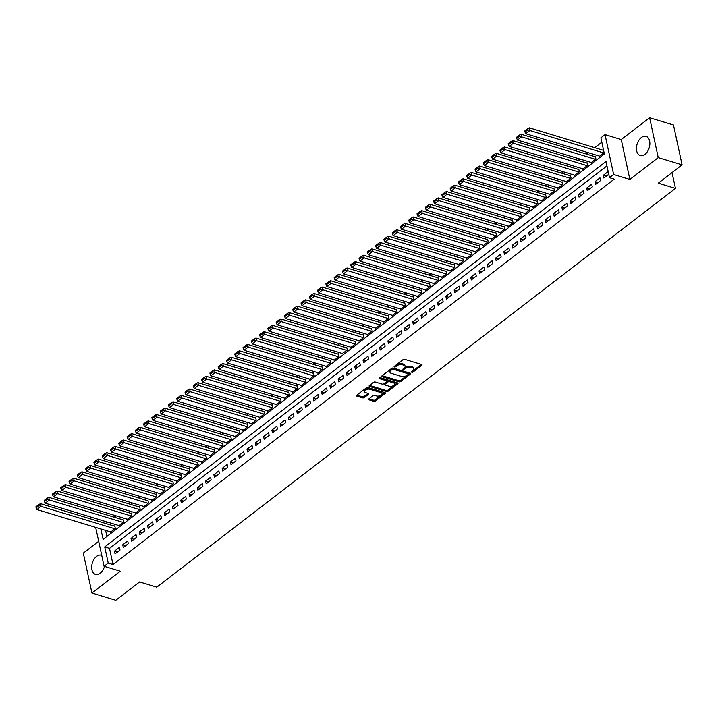 <?xml version="1.0" encoding="UTF-8"?>
<svg xmlns="http://www.w3.org/2000/svg" width="718" height="718" viewBox="0 0 718 718"><rect width="100%" height="100%" fill="white"/><g stroke="black" fill="none" stroke-linecap="round" stroke-linejoin="round"><path stroke-width="1.08" d="M411.845 372.265A0.88 0.458 167.8 0 0 413.074 372.023L421.708 365.381A1.265 0.646 167.8 0 0 422.004 364.834A1.265 0.646 167.8 0 0 421.592 364.475L404.728 359.35A1.265 0.646 167.8 0 0 402.977 359.691L394.335 366.333A0.88 0.458 167.8 0 0 395.645 366.736L396.767 365.875A4.039 2.073 167.8 0 1 402.367 364.78L403.767 365.211A4.039 2.073 167.8 0 1 405.114 366.359A4.039 2.073 167.8 0 1 404.171 368.119L403.049 368.98A0.88 0.458 167.8 0 0 404.36 369.375L405.482 368.522A4.039 2.073 167.8 0 1 411.082 367.428L412.482 367.858A4.039 2.073 167.8 0 1 413.828 369.007A4.039 2.073 167.8 0 1 412.877 370.766L411.764 371.628A0.88 0.458 167.8 0 0 411.845 372.265M412.347 371.17A0.88 0.458 167.8 0 0 412.841 370.946L421.358 364.403M394.927 365.884A0.88 0.458 167.8 0 0 395.412 365.65L396.533 364.798L396.767 365.875M403.633 368.531A0.88 0.458 167.8 0 0 404.126 368.298L405.248 367.436L405.482 368.522M101.723 555.364A10.025 6.318 -73.1 0 0 101.301 555.211A10.025 6.318 -73.1 0 0 96.571 556.396A10.025 6.318 -73.1 0 0 91.707 566.475A10.025 6.318 -73.1 0 0 95.476 574.391A10.025 6.318 -73.1 0 0 100.206 573.206A10.025 6.318 -73.1 0 0 104.505 566.403M644.979 154.361A10.025 6.318 -73.1 0 0 649.844 144.273A10.025 6.318 -73.1 0 0 646.074 136.357A10.025 6.318 -73.1 0 0 641.345 137.542A10.025 6.318 -73.1 0 0 636.471 147.621A10.025 6.318 -73.1 0 0 640.25 155.537A10.025 6.318 -73.1 0 0 644.979 154.361M368.873 398.921A1.265 0.646 167.8 0 0 368.576 399.477A1.265 0.646 167.8 0 0 368.998 399.836L373.728 401.272A1.265 0.646 167.8 0 0 375.478 400.931L385.072 393.554A1.265 0.646 167.8 0 0 385.369 392.997A1.265 0.646 167.8 0 0 384.956 392.638L368.092 387.523A1.265 0.646 167.8 0 0 366.342 387.864L356.747 395.241A1.265 0.646 167.8 0 0 356.451 395.789A1.265 0.646 167.8 0 0 356.864 396.148L362.581 397.88A1.265 0.646 167.8 0 0 364.331 397.539L368.442 394.388A1.265 0.646 167.8 0 0 368.738 393.832A1.265 0.646 167.8 0 0 368.316 393.473L365.48 392.611A3.375 1.732 167.8 0 1 364.358 391.651A3.375 1.732 167.8 0 1 366.117 389.623A3.375 1.732 167.8 0 1 369.833 389.273L380.935 392.638A3.375 1.732 167.8 0 1 382.057 393.599A3.375 1.732 167.8 0 1 380.298 395.636A3.375 1.732 167.8 0 1 376.582 395.986L374.733 395.421A1.265 0.646 167.8 0 0 372.983 395.762L368.873 398.921M606.952 165.903L109.504 548.372L112.995 564.545L108.23 563.091L104.083 566.278L95.682 527.398M682.1 164.853L658.244 157.61L649.619 117.725L673.475 124.977L682.1 164.853L658.28 183.171L675.458 188.385L156.784 587.171L139.606 581.957L115.786 600.275L91.931 593.023L120.31 571.205L104.083 566.278M649.619 117.725L621.241 139.543L629.865 179.428L658.244 157.61M629.865 179.428L613.639 174.501L609.501 177.687L606.001 161.514L104.729 546.928L108.23 563.091M112.995 564.545L614.267 179.132L609.501 177.687M399.02 381.823A1.265 0.646 167.8 0 0 400.77 381.482L410.364 374.105A1.265 0.646 167.8 0 0 410.66 373.548A1.265 0.646 167.8 0 0 410.247 373.189L393.383 368.074A1.265 0.646 167.8 0 0 391.633 368.415L382.039 375.792A1.265 0.646 167.8 0 0 381.743 376.34A1.265 0.646 167.8 0 0 382.156 376.699L399.02 381.823L398.786 380.746A1.265 0.646 167.8 0 0 400.536 380.405L410.005 373.127M397.718 383.825L388.124 391.202A1.265 0.646 167.8 0 1 386.374 391.543L369.51 386.428A1.265 0.646 167.8 0 1 369.097 386.069A1.265 0.646 167.8 0 1 369.393 385.512L373.495 382.353A1.265 0.646 167.8 0 1 375.245 382.012L382.084 384.094A1.265 0.646 167.8 0 0 383.834 383.753L386.562 381.662A1.265 0.646 167.8 0 0 386.858 381.105A1.265 0.646 167.8 0 0 386.437 380.746L379.319 378.583A0.88 0.458 167.8 0 1 380.459 377.713L397.601 382.918A1.265 0.646 167.8 0 1 398.014 383.277A1.265 0.646 167.8 0 1 397.718 383.825L397.521 382.891M98.689 541.318L83.306 553.147L91.931 593.023M110.276 531.832L110.375 532.307L115.347 528.484L114.763 525.791L114.35 526.106M118.56 525.459L118.667 525.935L123.631 522.112L123.056 519.419L122.634 519.733M126.844 519.087L126.951 519.563L131.924 515.739L131.34 513.047L130.927 513.37M135.128 512.715L135.235 513.19L140.207 509.367L139.624 506.675L139.211 506.998M143.421 506.352L143.519 506.827L148.491 503.004L147.908 500.302L147.495 500.625M151.704 499.979L151.803 500.455L156.775 496.632L156.192 493.939L155.779 494.253M159.988 493.607L160.087 494.083L165.059 490.259L164.476 487.567L164.063 487.881M168.272 487.235L168.38 487.71L173.343 483.887L172.769 481.195L172.347 481.518M176.556 480.863L176.664 481.338L181.636 477.515L181.053 474.822L180.64 475.145M184.84 474.499L184.948 474.975L189.92 471.152L189.337 468.45L188.924 468.773M193.133 468.127L193.232 468.603L198.204 464.779L197.621 462.087L197.208 462.401M201.417 461.755L201.516 462.23L206.488 458.407L205.904 455.715L205.492 456.029M209.701 455.383L209.8 455.858L214.772 452.035L214.188 449.342L213.776 449.665M217.985 449.01L218.093 449.486L223.056 445.672L222.481 442.97L222.059 443.293M226.269 442.647L226.376 443.123L231.349 439.299L230.765 436.598L230.352 436.921M234.553 436.275L234.66 436.75L239.632 432.927L239.049 430.235L238.636 430.549M242.846 429.902L242.944 430.378L247.916 426.555L247.333 423.862L246.92 424.176M251.129 423.53L251.228 424.006L256.2 420.183L255.617 417.49L255.204 417.813M259.413 417.158L259.512 417.634L264.484 413.819L263.901 411.118L263.488 411.441M267.697 410.795L267.805 411.27L272.777 407.447L272.194 404.755L271.772 405.069M275.981 404.422L276.089 404.898L281.061 401.075L280.478 398.382L280.065 398.696M284.265 398.05L284.373 398.526L289.345 394.703L288.762 392.01L288.349 392.324M292.558 391.678L292.657 392.154L297.629 388.33L297.046 385.638L296.633 385.961M300.842 385.306L300.941 385.781L305.913 381.967L305.329 379.266L304.917 379.589M309.126 378.942L309.225 379.418L314.197 375.595L313.613 372.902L313.201 373.216M317.41 372.57L317.518 373.046L322.49 369.223L321.906 366.53L321.484 366.844M325.694 366.198L325.801 366.674L330.774 362.85L330.19 360.158L329.777 360.472M333.987 359.826L334.085 360.301L339.058 356.478L338.474 353.786L338.061 354.109M342.271 353.462L347.341 350.115L346.758 347.413L346.345 347.736M350.555 347.09L350.653 347.566L355.625 343.743L355.042 341.05L354.629 341.364M358.838 340.718L358.937 341.194L363.909 337.37L363.326 334.678L362.913 334.992M367.122 334.346L367.23 334.821L372.202 330.998L371.619 328.305L371.197 328.62M375.406 327.973L375.514 328.449L380.486 324.626L379.903 321.933L379.49 322.256M383.699 321.61L383.798 322.086L388.77 318.262L388.187 315.561L387.774 315.884M391.983 315.238L392.082 315.714L397.054 311.89L396.471 309.198L396.058 309.512M400.267 308.866L400.366 309.341L405.338 305.518L404.755 302.825L404.342 303.14M408.551 302.493L408.65 302.969L413.622 299.146L413.038 296.453L412.626 296.776M416.835 296.121L416.943 296.597L421.915 292.773L421.331 290.081L420.919 290.404M425.119 289.758L425.227 290.234L430.199 286.41L429.615 283.709L429.202 284.032M433.412 283.386L433.51 283.861L438.483 280.038L437.899 277.345L437.486 277.66M441.696 277.013L441.794 277.489L446.767 273.666L446.183 270.973L445.77 271.287M449.98 270.641L450.078 271.117L455.05 267.293L454.467 264.601L454.054 264.924M458.264 264.269L458.371 264.745L463.334 260.93L462.76 258.229L462.338 258.552M466.547 257.906L466.655 258.381L471.627 254.558L471.044 251.856L470.631 252.18M474.831 251.533L474.939 252.009L479.911 248.186L479.328 245.493L478.915 245.807M483.124 245.161L483.223 245.637L488.195 241.813L487.612 239.121L487.199 239.435M491.408 238.789L491.507 239.265L496.479 235.441L495.896 232.749L495.483 233.072M499.692 232.417L499.791 232.892L504.763 229.078L504.18 226.376L503.767 226.7M507.976 226.053L508.084 226.529L513.047 222.706L512.472 220.013L512.051 220.327M516.26 219.681L516.368 220.157L521.34 216.333L520.756 213.641L520.344 213.955M524.544 213.309L524.652 213.784L529.624 209.961L529.04 207.269L528.627 207.583M532.837 206.937L532.935 207.412L537.908 203.589L537.324 200.896L536.911 201.219M541.121 200.564L541.219 201.04L546.192 197.226L545.608 194.524L545.195 194.847M549.405 194.201L549.503 194.677L554.475 190.853L553.892 188.161L553.479 188.475M557.689 187.829L557.796 188.304L562.759 184.481L562.185 181.789L561.763 182.103M565.972 181.457L566.08 181.932L571.052 178.109L570.469 175.416L570.056 175.731M574.256 175.084L574.364 175.56L579.336 171.737L578.753 169.044L578.34 169.367M582.549 168.712L582.648 169.188L587.62 165.373L587.037 162.672L586.624 162.995M590.833 162.349L590.932 162.824L595.904 159.001L595.321 156.309L594.908 156.623M608.173 171.566L603.299 175.309L603.883 178.01L608.756 174.259M595.599 184.382L600.562 180.559L599.988 177.858L595.016 181.681L595.599 184.382M587.306 190.746L592.278 186.922L591.695 184.23L586.723 188.053L587.306 190.746M579.022 197.118L583.994 193.295L583.411 190.602L578.439 194.425L579.022 197.118M570.738 203.49L575.71 199.667L575.127 196.974L570.155 200.798L570.738 203.49M562.454 209.862L567.426 206.039L566.843 203.347L561.871 207.161L562.454 209.862M554.17 216.226L559.142 212.411L558.559 209.71L553.587 213.533L554.17 216.226M545.886 222.598L550.85 218.775L550.266 216.082L545.303 219.905L545.886 222.598M537.594 228.97L542.566 225.147L541.982 222.454L537.01 226.278L537.594 228.97M529.31 235.342L534.282 231.519L533.698 228.827L528.726 232.65L529.31 235.342M521.026 241.715L525.998 237.891L525.414 235.199L520.442 239.013L521.026 241.715M512.742 248.078L517.714 244.264L517.131 241.562L512.158 245.385L512.742 248.078M504.458 254.45L509.43 250.627L508.847 247.934L503.874 251.758L504.458 254.45M496.165 260.822L501.137 256.999L500.554 254.307L495.591 258.13L496.165 260.822M487.881 267.195L492.853 263.371L492.27 260.679L487.298 264.502L487.881 267.195M479.597 273.567L484.569 269.744L483.986 267.051L479.014 270.865L479.597 273.567M471.313 279.93L476.285 276.116L475.702 273.414L470.73 277.238L471.313 279.93M463.029 286.303L468.001 282.479L467.418 279.787L462.446 283.61L463.029 286.303M454.745 292.675L459.717 288.851L459.134 286.159L454.162 289.982L454.745 292.675M446.452 299.047L451.425 295.224L450.841 292.531L445.878 296.354L446.452 299.047M438.168 305.419L443.141 301.596L442.557 298.894L437.585 302.718L438.168 305.419M429.885 311.783L434.857 307.959L434.273 305.267L429.301 309.09L429.885 311.783M421.601 318.155L426.573 314.331L425.989 311.639L421.017 315.462L421.601 318.155M413.317 324.527L418.289 320.704L417.705 318.011L412.733 321.835L413.317 324.527M405.033 330.899L410.005 327.076L409.422 324.383L404.449 328.207L405.033 330.899M396.74 337.272L401.712 333.448L401.129 330.747L396.165 334.57L396.74 337.272M388.456 343.635L393.428 339.811L392.845 337.119L387.873 340.942L388.456 343.635M380.172 350.007L385.144 346.184L384.561 343.491L379.589 347.315L380.172 350.007M371.888 356.379L376.86 352.556L376.277 349.863L371.305 353.687L371.888 356.379M363.604 362.752L368.576 358.928L367.993 356.236L363.021 360.05L363.604 362.752M355.32 369.124L360.292 365.3L359.709 362.599L354.737 366.422L355.32 369.124M347.027 375.487L351.999 371.664L351.416 368.971L346.453 372.795L347.027 375.487M338.743 381.859L343.716 378.036L343.132 375.343L338.16 379.167L338.743 381.859M330.459 388.232L335.432 384.408L334.848 381.716L329.876 385.539L330.459 388.232M322.176 394.604L327.148 390.78L326.564 388.088L321.592 391.902L322.176 394.604M313.892 400.967L318.864 397.153L318.28 394.451L313.308 398.275L313.892 400.967M305.608 407.339L310.571 403.516L309.996 400.824L305.024 404.647L305.608 407.339M297.315 413.712L302.287 409.888L301.704 407.196L296.74 411.019L297.315 413.712M289.031 420.084L294.003 416.26L293.42 413.568L288.448 417.391L289.031 420.084M280.747 426.456L285.719 422.633L285.136 419.94L280.164 423.755L280.747 426.456M272.463 432.819L277.435 429.005L276.852 426.304L271.88 430.127L272.463 432.819M264.179 439.192L269.151 435.368L268.568 432.676L263.596 436.499L264.179 439.192M255.895 445.564L260.858 441.741L260.284 439.048L255.312 442.871L255.895 445.564M247.602 451.936L252.574 448.113L251.991 445.42L247.019 449.244L247.602 451.936M239.318 458.308L244.291 454.485L243.707 451.793L238.735 455.607L239.318 458.308M231.034 464.672L236.007 460.857L235.423 458.156L230.451 461.979L231.034 464.672M222.751 471.044L227.723 467.221L227.139 464.528L222.167 468.351L222.751 471.044M214.467 477.416L219.439 473.593L218.855 470.9L213.883 474.724L214.467 477.416M206.183 483.788L211.146 479.965L210.571 477.273L205.599 481.096L206.183 483.788M197.89 490.161L202.862 486.337L202.279 483.636L197.306 487.459L197.89 490.161M189.606 496.524L194.578 492.71L193.995 490.008L189.022 493.831L189.606 496.524M181.322 502.896L186.294 499.073L185.711 496.38L180.739 500.204L181.322 502.896M173.038 509.268L178.01 505.445L177.427 502.753L172.455 506.576L173.038 509.268M164.754 515.641L169.726 511.817L169.143 509.125L164.171 512.948L164.754 515.641M156.47 522.013L161.433 518.19L160.859 515.488L155.887 519.311L156.47 522.013M148.177 528.376L153.149 524.553L152.566 521.86L147.594 525.684L148.177 528.376M139.893 534.748L144.865 530.925L144.282 528.233L139.31 532.056L139.893 534.748M131.609 541.121L136.582 537.297L135.998 534.605L131.026 538.428L131.609 541.121M123.325 547.493L128.298 543.67L127.714 540.977L122.742 544.8L123.325 547.493M119.43 547.34L114.458 551.164L115.042 553.865L120.014 550.042L119.43 547.34M601.828 142.191L594.701 147.675M588.204 152.665L586.409 154.047M579.92 159.028L578.125 160.41M571.636 165.4L569.841 166.782M563.352 171.773L561.557 173.155M555.068 178.145L553.273 179.527M546.784 184.517L544.989 185.89M538.491 190.88L536.696 192.262M530.207 197.253L528.412 198.635M521.923 203.625L520.128 205.007M513.639 209.997L511.844 211.379M505.355 216.369L503.56 217.742M497.071 222.733L495.276 224.115M488.779 229.105L486.983 230.487M480.495 235.477L478.7 236.859M472.211 241.849L470.416 243.231M463.927 248.222L462.132 249.595M455.643 254.585L453.848 255.967M447.359 260.957L445.564 262.339M439.066 267.329L437.271 268.711M430.782 273.702L428.987 275.084M422.498 280.074L420.703 281.447M414.214 286.437L412.419 287.819M405.93 292.809L404.135 294.192M397.646 299.182L395.851 300.564M389.353 305.554L387.558 306.936M381.07 311.926L379.275 313.299M372.786 318.289L370.991 319.672M364.502 324.662L362.707 326.044M356.218 331.034L354.423 332.416M347.934 337.406L346.139 338.788M339.641 343.769L337.846 345.152M331.357 350.142L329.562 351.524M323.073 356.514L321.278 357.896M314.789 362.886L312.994 364.268M306.505 369.258L304.71 370.632M298.221 375.622L296.417 377.004M289.928 381.994L288.133 383.376M281.644 388.366L279.849 389.748M273.361 394.738L271.566 396.121M265.077 401.111L263.282 402.484M256.793 407.474L254.998 408.856M248.509 413.846L246.705 415.228M240.216 420.218L238.421 421.601M231.932 426.591L230.137 427.973M223.648 432.963L221.853 434.336M215.364 439.326L213.569 440.708M207.08 445.699L205.285 447.081M198.796 452.071L196.992 453.453M190.503 458.443L188.708 459.825M182.219 464.815L180.424 466.188M173.935 471.179L172.141 472.561M165.652 477.551L163.857 478.933M157.368 483.923L155.573 485.305M149.075 490.295L147.28 491.677M140.791 496.668L138.996 498.041M132.507 503.031L130.712 504.413M124.223 509.403L122.428 510.785M115.939 515.775L114.144 517.157M107.655 522.148L105.86 523.53M105.618 530.414L106.928 536.445M599.117 155.977L599.216 156.452L604.098 152.701M675.458 188.385L672.039 172.589M100.852 528.969L103.105 539.38L604.368 153.975L600.876 137.802L605.023 134.616L613.639 174.501M621.241 139.543L605.023 134.616M109.504 548.372L104.729 546.928M603.299 175.309L606.225 176.206M595.016 181.681L597.941 182.569M586.723 188.053L589.658 188.942M578.439 194.425L581.374 195.314M570.155 200.798L573.09 201.686M561.871 207.161L564.797 208.058M553.587 213.533L556.513 214.422M545.303 219.905L548.229 220.794M537.01 226.278L539.945 227.166M528.726 232.65L531.661 233.538M520.442 239.013L523.377 239.911M512.158 245.385L515.084 246.274M503.874 251.758L506.8 252.646M495.591 258.13L498.516 259.019M487.298 264.502L490.232 265.391M479.014 270.865L481.949 271.763M470.73 277.238L473.656 278.126M462.446 283.61L465.372 284.499M454.162 289.982L457.088 290.871M445.878 296.354L448.804 297.243M437.585 302.718L440.52 303.615M429.301 309.09L432.236 309.979M421.017 315.462L423.943 316.351M412.733 321.835L415.659 322.723M404.449 328.207L407.375 329.095M396.165 334.57L399.091 335.459M387.873 340.942L390.807 341.831M379.589 347.315L382.523 348.203M371.305 353.687L374.231 354.575M363.021 360.05L365.947 360.948M354.737 366.422L357.663 367.311M346.453 372.795L349.379 373.683M338.16 379.167L341.095 380.055M329.876 385.539L332.811 386.428M321.592 391.902L324.518 392.8M313.308 398.275L316.234 399.163M305.024 404.647L307.95 405.535M296.74 411.019L299.666 411.908M288.448 417.391L291.382 418.28M280.164 423.755L283.098 424.652M271.88 430.127L274.806 431.015M263.596 436.499L266.522 437.388M255.312 442.871L258.238 443.76M247.019 449.244L249.954 450.132M238.735 455.607L241.67 456.504M230.451 461.979L233.386 462.868M222.167 468.351L225.093 469.24M213.883 474.724L216.809 475.612M205.599 481.096L208.525 481.984M197.306 487.459L200.241 488.357M189.022 493.831L191.957 494.72M180.739 500.204L183.673 501.092M172.455 506.576L175.38 507.464M164.171 512.948L167.097 513.837M155.887 519.311L158.813 520.2M147.594 525.684L150.529 526.572M139.31 532.056L142.245 532.944M131.026 538.428L133.961 539.317M122.742 544.8L125.668 545.689M114.458 551.164L117.384 552.052M413.828 369.007L413.595 367.921A4.039 2.073 167.8 0 0 412.249 366.781L412.482 367.858M405.248 367.436A4.039 2.073 167.8 0 1 410.849 366.351L412.249 366.781M405.114 366.359L404.88 365.282A4.039 2.073 167.8 0 0 403.543 364.134L403.767 365.211M396.533 364.798A4.039 2.073 167.8 0 1 402.134 363.703L403.543 364.134M382.164 375.694L398.786 380.746M408.165 374.392A0.88 0.458 167.8 0 0 408.075 373.755L393.276 369.258A0.88 0.458 167.8 0 0 392.046 369.501L390.87 370.407A4.039 2.073 167.8 0 0 389.919 372.166A4.039 2.073 167.8 0 0 391.265 373.315L401.38 376.394A4.039 2.073 167.8 0 0 406.98 375.299L408.165 374.392M408.371 374.006L408.138 372.929A0.88 0.458 167.8 0 0 407.842 372.678L408.075 373.755M389.919 372.166L389.686 371.089A4.039 2.073 167.8 0 1 390.637 369.33L391.813 368.424A0.88 0.458 167.8 0 1 393.042 368.181L407.842 372.678M397.359 382.847L387.891 390.125L388.124 391.202M369.519 385.422L386.14 390.466A1.265 0.646 167.8 0 0 387.891 390.125M386.858 381.105L386.625 380.028A1.265 0.646 167.8 0 0 386.203 379.669L379.759 377.713M389.183 386.248A3.375 1.732 167.8 0 0 392.899 385.898A3.375 1.732 167.8 0 0 394.658 383.861A3.375 1.732 167.8 0 0 393.536 382.9L389.623 381.716A1.265 0.646 167.8 0 0 387.873 382.057L385.144 384.148A1.265 0.646 167.8 0 0 384.848 384.704A1.265 0.646 167.8 0 0 385.27 385.063L389.183 386.248M394.658 383.861L394.424 382.784A3.375 1.732 167.8 0 0 393.302 381.823L393.536 382.9M384.848 384.704L384.615 383.627A1.265 0.646 167.8 0 1 384.911 383.071L387.639 380.98A1.265 0.646 167.8 0 1 389.389 380.639L393.302 381.823M382.057 393.599L381.823 392.522A3.375 1.732 167.8 0 0 380.702 391.561L380.935 392.638M364.358 391.651L364.125 390.574A3.375 1.732 167.8 0 1 365.884 388.546A3.375 1.732 167.8 0 1 369.599 388.196L380.702 391.561M356.873 395.142L362.348 396.803A1.265 0.646 167.8 0 0 364.098 396.462L368.083 393.401M368.998 398.822L373.495 400.195A1.265 0.646 167.8 0 0 375.245 399.854L384.713 392.566M603.596 150.376L529.328 127.813L529.911 130.514L603.775 152.952M599.638 156.129L525.764 133.692L524.975 132.031L527.874 129.805L527.64 128.728L524.741 130.954L524.975 132.031M527.874 129.805L529.911 130.514L525.764 133.692M527.64 128.728L529.328 127.813M595.428 156.784L521.044 134.185L521.627 136.878L595.491 159.315M591.345 162.501L517.481 140.064L516.691 138.403L519.59 136.169L519.356 135.092L516.457 137.326L516.691 138.403M519.59 136.169L521.627 136.878L517.481 140.064M519.356 135.092L521.044 134.185M587.144 163.148L512.76 140.557L513.343 143.25L587.207 165.687M583.061 168.874L509.197 146.436L508.407 144.776L511.306 142.541L511.072 141.464L508.173 143.699L508.407 144.776M511.306 142.541L513.343 143.25L509.197 146.436M511.072 141.464L512.76 140.557M578.852 169.52L504.476 146.93L505.059 149.622L578.923 172.06M574.777 175.246L500.913 152.808L500.114 151.139L503.022 148.913L502.788 147.836L499.89 150.062L500.114 151.139M503.022 148.913L505.059 149.622L500.913 152.808M502.788 147.836L504.476 146.93M570.568 175.892L496.183 153.293L496.766 155.994L570.63 178.432M566.493 181.618L492.629 159.181L491.83 157.511L494.729 155.285L494.496 154.208L491.597 156.434L491.83 157.511M494.729 155.285L496.766 155.994L492.629 159.181M494.496 154.208L496.183 153.293M562.284 182.264L487.899 159.665L488.482 162.358L562.347 184.795M558.209 187.981L484.345 165.544L483.546 163.883L486.445 161.658L486.212 160.581L483.313 162.806L483.546 163.883M486.445 161.658L488.482 162.358L484.345 165.544M486.212 160.581L487.899 159.665M554 188.637L479.615 166.037L480.198 168.73L554.063 191.167M549.925 194.354L476.052 171.916L475.262 170.256L478.161 168.021L477.928 166.944L475.029 169.179L475.262 170.256M478.161 168.021L480.198 168.73L476.052 171.916M477.928 166.944L479.615 166.037M545.716 195L471.331 172.41L471.914 175.102L545.779 197.54M541.632 200.726L467.768 178.288L466.978 176.628L469.877 174.393L469.644 173.316L466.745 175.551L466.978 176.628M469.877 174.393L471.914 175.102L467.768 178.288M469.644 173.316L471.331 172.41M537.423 201.372L463.047 178.782L463.631 181.474L537.495 203.912M533.348 207.098L459.484 184.661L458.694 182.991L461.593 180.765L461.36 179.688L458.461 181.914L458.694 182.991M461.593 180.765L463.631 181.474L459.484 184.661M461.36 179.688L463.047 178.782M529.139 207.744L454.763 185.145L455.347 187.847L529.211 210.284M525.064 213.47L451.2 191.033L450.401 189.364L453.309 187.138L453.076 186.061L450.168 188.287L450.401 189.364M453.309 187.138L455.347 187.847L451.2 191.033M453.076 186.061L454.763 185.145M520.855 214.117L446.47 191.518L447.054 194.21L520.918 216.648M516.78 219.834L442.916 197.396L442.117 195.736L445.016 193.51L444.783 192.433L441.884 194.659L442.117 195.736M445.016 193.51L447.054 194.21L442.916 197.396M444.783 192.433L446.47 191.518M512.571 220.489L438.186 197.89L438.77 200.582L512.634 223.02M508.497 226.206L434.632 203.768L433.834 202.108L436.732 199.873L436.499 198.796L433.6 201.031L433.834 202.108M436.732 199.873L438.77 200.582L434.632 203.768M436.499 198.796L438.186 197.89M504.287 226.852L429.902 204.262L430.486 206.955L504.35 229.392M500.213 232.578L426.339 210.141L425.55 208.48L428.449 206.245L428.215 205.168L425.316 207.403L425.55 208.48M428.449 206.245L430.486 206.955L426.339 210.141M428.215 205.168L429.902 204.262M496.003 233.224L421.619 210.634L422.202 213.327L496.066 235.764M491.92 238.95L418.055 216.513L417.266 214.844L420.165 212.618L419.931 211.541L417.032 213.767L417.266 214.844M420.165 212.618L422.202 213.327L418.055 216.513M419.931 211.541L421.619 210.634M487.71 239.597L413.335 216.998L413.918 219.699L487.782 242.137M483.636 245.323L409.772 222.885L408.982 221.216L411.881 218.99L411.647 217.913L408.748 220.139L408.982 221.216M411.881 218.99L413.918 219.699L409.772 222.885M411.647 217.913L413.335 216.998M479.427 245.969L405.051 223.37L405.625 226.062L479.498 248.5M475.352 251.686L401.488 229.248L400.689 227.588L403.597 225.362L403.363 224.285L400.456 226.511L400.689 227.588M403.597 225.362L405.625 226.062L401.488 229.248M403.363 224.285L405.051 223.37M471.143 252.332L396.758 229.742L397.341 232.435L471.205 254.872M467.068 258.058L393.204 235.621L392.405 233.96L395.304 231.726L395.071 230.649L392.172 232.883L392.405 233.96M395.304 231.726L397.341 232.435L393.204 235.621M395.071 230.649L396.758 229.742M462.859 258.704L388.474 236.114L389.057 238.807L462.922 261.244M458.784 264.43L384.92 241.993L384.121 240.333L387.02 238.098L386.787 237.021L383.888 239.256L384.121 240.333M387.02 238.098L389.057 238.807L384.92 241.993M386.787 237.021L388.474 236.114M454.575 265.077L380.19 242.487L380.773 245.179L454.638 267.617M450.5 270.803L376.627 248.365L375.837 246.696L378.736 244.47L378.503 243.393L375.604 245.619L375.837 246.696M378.736 244.47L380.773 245.179L376.627 248.365M378.503 243.393L380.19 242.487M446.291 271.449L371.906 248.85L372.489 251.551L446.354 273.989M442.207 277.166L368.343 254.728L367.553 253.068L370.452 250.842L370.219 249.765L367.32 251.991L367.553 253.068M370.452 250.842L372.489 251.551L368.343 254.728M370.219 249.765L371.906 248.85M437.998 277.821L363.622 255.222L364.205 257.915L438.07 280.352M433.923 283.538L360.059 261.101L359.269 259.44L362.168 257.215L361.935 256.129L359.036 258.363L359.269 259.44M362.168 257.215L364.205 257.915L360.059 261.101M361.935 256.129L363.622 255.222M429.714 284.184L355.338 261.594L355.913 264.287L429.786 286.724M425.639 289.91L351.775 267.473L350.976 265.813L353.884 263.578L353.651 262.501L350.743 264.736L350.976 265.813M353.884 263.578L355.913 264.287L351.775 267.473M353.651 262.501L355.338 261.594M421.43 290.557L347.045 267.967L347.629 270.659L421.493 293.097M417.355 296.283L343.491 273.845L342.692 272.185L345.591 269.95L345.358 268.873L342.459 271.099L342.692 272.185M345.591 269.95L347.629 270.659L343.491 273.845M345.358 268.873L347.045 267.967M413.146 296.929L338.761 274.339L339.345 277.031L413.209 299.469M409.072 302.655L335.207 280.217L334.409 278.548L337.307 276.322L337.074 275.245L334.175 277.471L334.409 278.548M337.307 276.322L339.345 277.031L335.207 280.217M337.074 275.245L338.761 274.339M404.862 303.301L330.477 280.702L331.061 283.404L404.925 305.841M400.779 309.018L326.914 286.581L326.125 284.92L329.024 282.695L328.79 281.618L325.891 283.843L326.125 284.92M329.024 282.695L331.061 283.404L326.914 286.581M328.79 281.618L330.477 280.702M396.578 309.673L322.194 287.074L322.777 289.767L396.641 312.204M392.495 315.39L318.63 292.953L317.841 291.293L320.74 289.067L320.506 287.981L317.607 290.216L317.841 291.293M320.74 289.067L322.777 289.767L318.63 292.953M320.506 287.981L322.194 287.074M388.285 316.037L313.91 293.447L314.493 296.139L388.357 318.577M384.211 321.763L310.347 299.325L309.557 297.665L312.456 295.43L312.222 294.353L309.323 296.588L309.557 297.665M312.456 295.43L314.493 296.139L310.347 299.325M312.222 294.353L313.91 293.447M380.001 322.409L305.626 299.819L306.2 302.511L380.073 324.949M375.927 328.135L302.063 305.697L301.264 304.037L304.172 301.802L303.938 300.725L301.03 302.951L301.264 304.037M304.172 301.802L306.2 302.511L302.063 305.697M303.938 300.725L305.626 299.819M371.718 328.781L297.333 306.191L297.916 308.884L371.78 331.321M367.643 334.507L293.779 312.07L292.98 310.4L295.879 308.175L295.645 307.098L292.747 309.323L292.98 310.4M295.879 308.175L297.916 308.884L293.779 312.07M295.645 307.098L297.333 306.191M363.434 335.153L289.049 312.554L289.632 315.256L363.496 337.693M359.359 340.87L285.495 318.433L284.696 316.773L287.595 314.547L287.362 313.47L284.463 315.696L284.696 316.773M287.595 314.547L289.632 315.256L285.495 318.433M287.362 313.47L289.049 312.554M355.15 341.526L280.765 318.927L281.348 321.619L355.213 344.057M351.066 347.243L277.202 324.805L276.412 323.145L279.311 320.91L279.078 319.833L276.179 322.068L276.412 323.145M279.311 320.91L281.348 321.619L277.202 324.805M279.078 319.833L280.765 318.927M346.866 347.889L272.481 325.299L273.064 327.991L346.929 350.429M342.782 353.615L268.918 331.178L268.128 329.517L271.027 327.282L270.794 326.205L267.895 328.44L268.128 329.517M271.027 327.282L273.064 327.991L268.918 331.178M270.794 326.205L272.481 325.299M338.573 354.261L264.197 331.671L264.78 334.364L338.645 356.801M334.498 359.987L260.634 337.55L259.844 335.889L262.743 333.655L262.51 332.578L259.611 334.803L259.844 335.889M262.743 333.655L264.78 334.364L260.634 337.55M262.51 332.578L264.197 331.671M330.289 360.633L255.913 338.034L256.488 340.736L330.361 363.173M326.214 366.359L252.35 343.922L251.551 342.253L254.45 340.027L254.226 338.95L251.318 341.176L251.551 342.253M254.45 340.027L256.488 340.736L252.35 343.922M254.226 338.95L255.913 338.034M322.005 367.006L247.62 344.407L248.204 347.099L322.068 369.537M317.93 372.723L244.066 350.285L243.267 348.625L246.166 346.399L245.933 345.322L243.034 347.548L243.267 348.625M246.166 346.399L248.204 347.099L244.066 350.285M245.933 345.322L247.62 344.407M313.721 373.378L239.336 350.779L239.92 353.471L313.784 375.909M309.646 379.095L235.782 356.658L234.983 354.997L237.882 352.762L237.649 351.685L234.75 353.92L234.983 354.997M237.882 352.762L239.92 353.471L235.782 356.658M237.649 351.685L239.336 350.779M305.437 379.741L231.052 357.151L231.636 359.844L305.5 382.281M301.354 385.467L227.489 363.03L226.7 361.369L229.598 359.135L229.365 358.058L226.466 360.292L226.7 361.369M229.598 359.135L231.636 359.844L227.489 363.03M229.365 358.058L231.052 357.151M297.153 386.113L222.768 363.523L223.352 366.216L297.216 388.653M293.07 391.84L219.205 369.402L218.416 367.733L221.315 365.507L221.081 364.43L218.182 366.656L218.416 367.733M221.315 365.507L223.352 366.216L219.205 369.402M221.081 364.43L222.768 363.523M288.86 392.486L214.485 369.887L215.068 372.588L288.932 395.026M284.786 398.212L210.921 375.774L210.132 374.105L213.031 371.879L212.797 370.802L209.898 373.028L210.132 374.105M213.031 371.879L215.068 372.588L210.921 375.774M212.797 370.802L214.485 369.887M280.576 398.858L206.201 376.259L206.775 378.951L280.648 401.389M276.502 404.575L202.638 382.138L201.839 380.477L204.738 378.251L204.513 377.174L201.605 379.4L201.839 380.477M204.738 378.251L206.775 378.951L202.638 382.138M204.513 377.174L206.201 376.259M272.293 405.23L197.908 382.631L198.491 385.324L272.355 407.761M268.218 410.947L194.354 388.51L193.555 386.849L196.454 384.615L196.22 383.538L193.321 385.772L193.555 386.849M196.454 384.615L198.491 385.324L194.354 388.51M196.22 383.538L197.908 382.631M264.009 411.594L189.624 389.003L190.207 391.696L264.071 414.133M259.934 417.32L186.061 394.882L185.271 393.222L188.17 390.987L187.936 389.91L185.038 392.145L185.271 393.222M188.17 390.987L190.207 391.696L186.061 394.882M187.936 389.91L189.624 389.003M255.725 417.966L181.34 395.376L181.923 398.068L255.787 420.506M251.641 423.692L177.777 401.254L176.987 399.585L179.886 397.359L179.653 396.282L176.754 398.508L176.987 399.585M179.886 397.359L181.923 398.068L177.777 401.254M179.653 396.282L181.34 395.376M247.441 424.338L173.056 401.739L173.639 404.44L247.504 426.878M243.357 430.064L169.493 407.627L168.703 405.957L171.602 403.731L171.369 402.654L168.47 404.88L168.703 405.957M171.602 403.731L173.639 404.44L169.493 407.627M171.369 402.654L173.056 401.739M239.148 430.71L164.772 408.111L165.355 410.804L239.22 433.241M235.073 436.427L161.209 413.99L160.419 412.329L163.318 410.104L163.085 409.027L160.186 411.252L160.419 412.329M163.318 410.104L165.355 410.804L161.209 413.99M163.085 409.027L164.772 408.111M230.864 437.074L156.479 414.483L157.062 417.176L230.936 439.613M226.789 442.8L152.925 420.362L152.126 418.702L155.025 416.467L154.792 415.39L151.893 417.625L152.126 418.702M155.025 416.467L157.062 417.176L152.925 420.362M154.792 415.39L156.479 414.483M222.58 443.446L148.195 420.856L148.779 423.548L222.643 445.986M218.505 449.172L144.641 426.734L143.842 425.074L146.741 422.839L146.508 421.762L143.609 423.997L143.842 425.074M146.741 422.839L148.779 423.548L144.641 426.734M146.508 421.762L148.195 420.856M214.296 449.818L139.911 427.228L140.495 429.92L214.359 452.358M210.221 455.544L136.348 433.107L135.558 431.437L138.457 429.211L138.224 428.134L135.325 430.36L135.558 431.437M138.457 429.211L140.495 429.92L136.348 433.107M138.224 428.134L139.911 427.228M206.012 456.19L131.627 433.591L132.211 436.293L206.075 458.73M201.929 461.907L128.064 439.47L127.274 437.809L130.173 435.584L129.94 434.507L127.041 436.732L127.274 437.809M130.173 435.584L132.211 436.293L128.064 439.47M129.94 434.507L131.627 433.591M197.728 462.563L123.343 439.963L123.927 442.656L197.791 465.093M193.645 468.28L119.78 445.842L118.991 444.182L121.889 441.956L121.656 440.87L118.757 443.105L118.991 444.182M121.889 441.956L123.927 442.656L119.78 445.842M121.656 440.87L123.343 439.963M189.435 468.926L115.059 446.336L115.643 449.028L189.507 471.466M185.361 474.652L111.496 452.214L110.698 450.554L113.606 448.319L113.372 447.242L110.473 449.477L110.698 450.554M113.606 448.319L115.643 449.028L111.496 452.214M113.372 447.242L115.059 446.336M181.151 475.298L106.767 452.708L107.35 455.4L181.214 477.838M177.077 481.024L103.212 458.587L102.414 456.926L105.313 454.691L105.079 453.614L102.18 455.84L102.414 456.926M105.313 454.691L107.35 455.4L103.212 458.587M105.079 453.614L106.767 452.708M172.867 481.67L98.483 459.08L99.066 461.773L172.93 484.21M168.793 487.396L94.929 464.959L94.13 463.29L97.029 461.064L96.795 459.987L93.896 462.212L94.13 463.29M97.029 461.064L99.066 461.773L94.929 464.959M96.795 459.987L98.483 459.08M164.584 488.043L90.199 465.444L90.782 468.145L164.646 490.582M160.509 493.76L86.636 471.322L85.846 469.662L88.745 467.436L88.511 466.359L85.613 468.585L85.846 469.662M88.745 467.436L90.782 468.145L86.636 471.322M88.511 466.359L90.199 465.444M156.3 494.415L81.915 471.816L82.498 474.508L156.362 496.946M152.216 500.132L78.352 477.694L77.562 476.034L80.461 473.808L80.228 472.722L77.329 474.957L77.562 476.034M80.461 473.808L82.498 474.508L78.352 477.694M80.228 472.722L81.915 471.816M148.016 500.778L73.631 478.188L74.214 480.88L148.079 503.318M143.932 506.504L70.068 484.067L69.278 482.406L72.177 480.171L71.944 479.094L69.045 481.329L69.278 482.406M72.177 480.171L74.214 480.88L70.068 484.067M71.944 479.094L73.631 478.188M139.723 507.15L65.347 484.56L65.93 487.253L139.795 509.69M135.648 512.876L61.784 490.439L60.985 488.779L63.893 486.544L63.66 485.467L60.761 487.693L60.985 488.779M63.893 486.544L65.93 487.253L61.784 490.439M63.66 485.467L65.347 484.56M131.439 513.523L57.054 490.933L57.637 493.625L131.502 516.062M127.364 519.249L53.5 496.811L52.701 495.142L55.6 492.916L55.367 491.839L52.468 494.065L52.701 495.142M55.6 492.916L57.637 493.625L53.5 496.811M55.367 491.839L57.054 490.933M123.155 519.895L48.77 497.296L49.354 499.997L123.218 522.435M119.08 525.612L45.216 503.174L44.417 501.514L47.316 499.288L47.083 498.211L44.184 500.437L44.417 501.514M47.316 499.288L49.354 499.997L45.216 503.174M47.083 498.211L48.77 497.296M114.871 526.267L40.486 503.668L41.07 506.361L114.934 528.798M110.796 531.984L36.923 509.547L36.133 507.886L39.032 505.66L38.799 504.575L35.9 506.809L36.133 507.886M39.032 505.66L41.07 506.361L36.923 509.547M38.799 504.575L40.486 503.668M412.841 370.946L413.074 372.023M395.412 365.65L395.645 366.736M404.126 368.298L404.36 369.375M410.849 366.351L411.082 367.428M402.134 363.703L402.367 364.78M421.511 364.448L421.708 365.381M381.976 375.846L382.156 376.699M410.166 373.172L410.364 374.105M400.536 380.405L400.77 381.482M393.042 368.181L393.276 369.258M391.813 368.424L392.046 369.501M390.637 369.33L390.87 370.407M386.14 390.466L386.374 391.543M369.33 385.566L369.51 386.428M386.203 379.669L386.437 380.746M379.185 377.982L379.319 378.583M389.389 380.639L389.623 381.716M387.639 380.98L387.873 382.057M384.911 383.071L385.144 384.148M369.599 388.196L369.833 389.273M368.235 393.455L368.442 394.388M364.098 396.462L364.331 397.539M362.348 396.803L362.581 397.88M356.684 395.286L356.864 396.148M384.875 392.62L385.072 393.554M375.245 399.854L375.478 400.931M373.495 400.195L373.728 401.272M368.81 398.975L368.998 399.836"/></g></svg>
